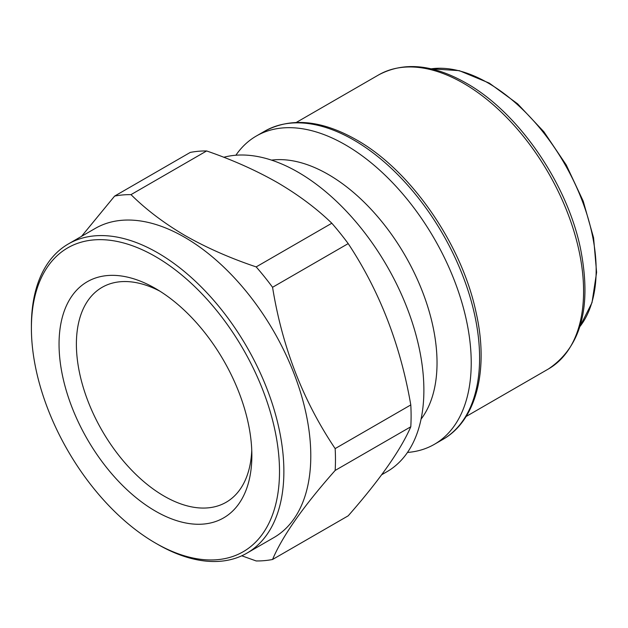 <?xml version="1.0" encoding="UTF-8"?>
<svg xmlns="http://www.w3.org/2000/svg" width="628" height="628" viewBox="0 0 628 628"><rect width="100%" height="100%" fill="white"/><g stroke="black" fill="none" stroke-linecap="round" stroke-linejoin="round"><path stroke-width="0.94" d="M235.885 155.226A178.014 102.772 60 0 1 256.35 136.009A178.014 102.772 60 0 1 345.353 144.825A178.014 102.772 60 0 1 461.643 301.691A178.014 102.772 60 0 1 434.356 444.334A178.014 102.772 60 0 1 407.478 452.45M271.531 160.124A153.829 88.815 60 0 1 328.256 174.443A153.829 88.815 60 0 1 423.131 293.378A153.829 88.815 60 0 1 421.066 419.127M223.756 157.275A178.014 102.772 60 0 1 298.01 172.158A178.014 102.772 60 0 1 414.299 329.025A178.014 102.772 60 0 1 387.013 471.667L381.683 474.744M81.546 236.332L114.618 196.093L190.253 152.423A200.646 115.842 60 0 1 206.643 150.956C232.368 159.818 255.91 170.321 277.246 182.465C298.276 194.782 316.465 208.378 331.82 223.23A200.646 115.842 60 0 1 348.202 243.609C379.555 291.031 400.421 344.803 410.791 404.927A200.646 115.842 60 0 1 410.791 426.773C400.601 450.213 379.744 479.894 348.202 515.816L272.56 559.485A200.646 115.842 60 0 1 256.177 560.953L241.764 555.796M31.4 328.185L31.4 325.665A178.525 103.071 60 0 1 68.373 243.939L95.299 228.396A178.525 103.071 60 0 1 184.554 237.243A178.525 103.071 60 0 1 301.181 394.557A178.525 103.071 60 0 1 273.816 537.615L246.898 553.158A178.525 103.071 60 0 1 157.636 544.311L155.454 543.055A175.44 101.289 60 0 1 31.4 328.185A175.44 101.289 60 0 1 155.454 256.562A175.44 101.289 60 0 1 279.507 471.432A175.44 101.289 60 0 1 155.454 543.055L157.636 544.311M114.618 196.093A200.646 115.842 60 0 1 131.001 194.633C146.081 209.603 164.143 223.27 185.189 235.618C206.573 247.77 230.233 258.194 256.177 266.9A200.646 115.842 60 0 1 272.56 287.286C282.239 347.182 303.104 400.954 335.156 448.596A200.646 115.842 60 0 1 335.156 470.443C303.316 506.372 282.451 536.053 272.56 559.485M68.373 243.939A178.525 103.071 60 0 1 157.636 252.786A178.525 103.071 60 0 1 274.263 410.1A178.525 103.071 60 0 1 246.898 553.158M155.454 511.129A136.339 78.712 60 0 1 59.048 344.152A136.339 78.712 60 0 1 155.454 288.488L155.454 288.488A136.339 78.712 60 0 1 251.859 455.465A136.339 78.712 60 0 1 155.454 511.129M159.889 291.172A124.077 71.639 -120 0 0 102.081 287.349A124.077 71.639 -120 0 0 83.069 386.777A124.077 71.639 -120 0 0 164.12 496.112A124.077 71.639 -120 0 0 226.159 502.259A124.077 71.639 -120 0 0 251.757 450.284M348.202 243.609L272.56 287.286M256.177 266.9L331.82 223.23M410.791 404.927L335.156 448.596M410.791 426.773L335.156 470.443M206.643 150.956L131.001 194.633M463.535 83.312A169.78 98.023 -120 0 0 378.645 74.905C403.733 61.528 432.888 64.244 466.109 83.061C518.147 112.216 566.982 183.007 580.484 248.492C591.976 306.668 581.285 346.829 548.425 368.974A169.78 98.023 -120 0 0 574.447 232.925A169.78 98.023 -120 0 0 463.535 83.312M256.35 136.009L264.71 131.181A178.014 102.772 60 0 1 353.713 139.997A178.014 102.772 60 0 1 470.011 296.863A178.014 102.772 60 0 1 442.724 439.506L434.356 444.334M488.082 82.975A152.839 88.242 -120 0 0 431.114 68.829L459.272 70.65L489.291 83.116L517.637 103.848L543.887 131.778L566.26 164.983L583.216 201.148L593.578 237.784L596.6 272.395L592 302.672L579.919 326.576A152.839 88.242 -120 0 0 582.525 201.612A152.839 88.242 -120 0 0 488.082 82.975M264.71 131.181C290.945 117.177 321.465 120.034 356.288 139.738C410.555 170.157 461.572 243.782 476.024 312.187C489.11 369.452 476.668 420.415 442.724 439.506M466.094 416.505L548.425 368.974M296.314 122.436L378.645 74.905"/></g></svg>
